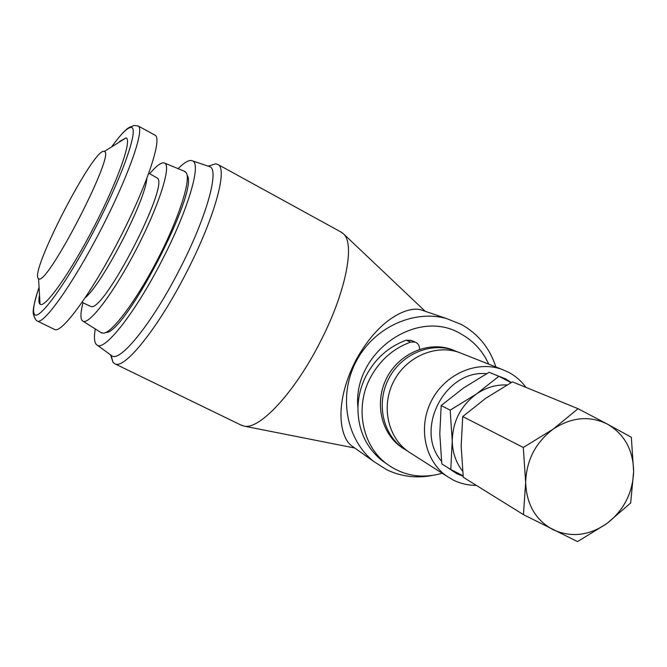<?xml version="1.0" encoding="UTF-8"?>
<svg xmlns="http://www.w3.org/2000/svg" width="667" height="667" viewBox="0 0 667 667"><rect width="100%" height="100%" fill="white"/><g stroke="black" fill="none" stroke-linecap="round" stroke-linejoin="round"><path stroke-width="1" d="M442.188 473.253C421.636 479.089 402.976 475.829 386.193 463.473C362.006 445.298 354.686 407.078 370.36 377.722C379.631 360.463 393.063 348.574 410.664 342.071L415.157 342.063C418.192 343.388 419.651 345.806 419.535 349.325M386.785 463.932L381.949 460.53C365.975 447.432 357.971 429.823 357.937 407.712C358.246 396.465 361.005 385.734 366.216 375.529C375.396 358.429 388.711 346.657 406.17 340.212L411.114 340.403M153.385 175.805L157.429 178.164C169.36 185.484 104.135 311.789 91.112 306.562L86.818 304.636M154.569 134.942L155.419 135.409C162.156 139.845 146.281 187.11 119.026 239.745C91.846 292.413 62.49 332.633 55.011 329.648L54.177 329.24M103.835 151.384L104.269 151.492C116.508 151.968 45.965 288.436 38.561 278.614L38.244 278.364C29.798 271.511 93.23 148.716 103.835 151.384M119.418 141.562L126.013 137.911C132.425 139.261 118.126 180.298 94.039 226.822C70.018 273.378 44.831 308.713 40.053 304.21L39.636 303.793C38.703 302.459 38.661 299.541 39.52 295.047M149.641 173.795C155.978 166.316 160.664 162.648 163.707 162.781L164.874 163.19C171.311 166.7 158.846 205.828 136.585 248.799C114.399 291.812 89.712 324.554 83.15 321.286L82.191 320.627C80.282 318.251 80.557 312.289 83 302.735M184.167 171.152L186.393 172.97C190.929 180.715 178.573 219.026 157.537 259.638C136.577 300.275 112.481 332.466 103.56 333.2L100.834 332.441M105.661 332.458C124.12 335.568 199.616 190.003 187.127 175.346M476.346 485.376C468.201 485.393 460.522 483.625 453.31 480.073L447.032 476.346C424.946 461.189 417.725 427.472 431.374 400.942C444.797 374.295 476.305 360.288 501.567 369.218L508.846 372.403C515.641 376.08 521.352 381.074 525.971 387.385M495.956 375.096L505.528 378.839L511.281 382.516M463.156 476.263L456.637 473.628L447.24 467.3M208.279 166.175L209.988 166.75C219.56 170.594 206.061 218.651 179.064 270.469C152.359 322.653 120.802 361.697 112.139 356.028L110.722 354.994M209.596 165.699L215.808 163.765L218.301 164.691C227.831 169.91 213.74 220.102 185.718 273.895C157.996 328.072 125.037 368.851 115.266 364.007L113.073 362.489L111.005 355.203M178.139 168.659C184.892 161.873 189.77 159.313 192.78 160.98C201.451 164.541 187.694 211.039 161.481 261.381C135.518 312.081 105.394 350.433 97.482 345.323C94.406 343.822 93.672 338.361 95.298 328.956M373.728 461.456L351.251 445.531C340.829 437.577 333.05 406.028 355.211 361.514C378.514 317.992 408.162 306.17 420.794 309.788L446.481 318.534C412.831 309.221 372.978 328.081 355.694 362.314C338.186 396.431 346.398 439.745 373.728 461.456L386.61 469.676C400.992 476.563 416.166 478.506 432.141 475.496M240.47 424.812L244.405 426.188C259.73 429.556 294.28 392.83 319.626 343.105C345.381 293.805 355.261 244.656 343.73 234.067L340.27 231.616M488.736 364.149C482.641 350.867 473.328 340.762 460.814 333.842C416.983 307.262 352.268 352.835 357.937 407.712M495.889 366.975C489.753 348.141 478.281 333.992 461.489 324.529L446.481 318.534M441.521 461.247C413.957 429.715 444.956 369.51 486.602 373.67M411.664 453.76L408.487 451.726C387.777 437.527 380.924 406.186 393.563 381.616C405.995 356.937 435.368 344.03 459.038 352.409L462.865 353.919M407.52 451.042L403.343 448.441C382.825 434.375 376.013 403.352 388.519 379.039C400.817 354.619 429.915 341.863 453.368 350.167L458.079 352.084M403.944 448.858L401.434 447.232C380.99 433.208 374.204 402.301 386.66 378.089C398.908 353.76 427.897 341.062 451.267 349.333L454.219 350.467M462.606 471.102C455.928 462.556 452.476 452.493 452.243 440.92C452.71 421.352 460.78 405.711 476.438 394.005C485.968 387.519 496.123 384.509 506.903 384.976M511.064 382.633L498.841 376.28L476.438 394.005L450.167 410.147L452.243 440.92L450.767 469.485L463.098 475.813M450.767 469.485L441.812 463.924L439.786 433.867L441.17 405.553L463.423 388.044L489.086 372.286L498.841 376.28M441.17 405.553L450.167 410.147M607.462 424.145C624.495 434.2 633.216 449.975 633.642 471.469C632.741 493.03 623.778 510.43 606.745 523.645C589.003 535.751 571.102 537.76 553.051 529.681C535.618 520.152 526.488 504.419 525.663 482.474C526.371 460.305 535.543 442.521 553.185 429.114C571.519 417.083 589.62 415.424 607.462 424.145L578.056 408.704L553.185 429.114L523.303 447.474L525.663 482.474L523.437 514.632L577.522 541.604L606.745 523.645L630.674 502.993L633.642 471.469L631.324 437.244L607.462 424.145M523.437 514.632L463.265 477.247L461.155 445.965L462.74 416.558L485.759 398.266L512.464 381.858L578.056 408.704M462.74 416.558L523.303 447.474M406.17 340.212L410.664 342.071M146.807 178.631C145.306 200.884 102.593 283.525 85.309 297.632M155.419 135.409L138.444 126.113C144.556 130.207 127.989 177.355 100.609 230.232C73.303 283.142 44.456 323.854 37.61 321.177L55.011 329.648M112.181 146.123C120.86 134.184 127.038 127.964 130.724 127.455C139.728 125.896 124.037 172.661 95.715 227.397C67.475 282.166 38.319 322.236 34.292 314.149C32.491 310.814 34.084 301.868 39.061 287.294M39.311 297.824L39.62 296.832M381.949 460.53L386.193 463.473M82.124 302.301L87.21 304.827M148.774 173.328L153.794 176.021M39.061 287.227C33.759 303.727 32.041 313.056 33.9 315.208C33.784 315.799 35.559 320.852 37.61 321.177M138.444 126.113C131.349 124.621 133.85 126.438 131.332 126.563C129.081 127.239 125.096 128.664 112.114 146.165M38.561 278.614L40.053 304.21M104.269 151.492L126.013 137.911M83.15 321.286L101.734 333.016M164.874 163.19L185.193 171.569M110.614 354.919L113.073 362.489M97.482 345.323L112.139 356.028M354.769 448.024L244.405 426.188M242.213 425.654L115.266 364.007M342.029 232.583L218.301 164.691M425.187 311.281L343.73 234.067M192.78 160.98L209.988 166.75M208.187 166.141L215.808 163.765M501.567 369.218L459.038 352.409M447.032 476.346L408.487 451.726M453.368 350.167L451.267 349.333M403.343 448.441L401.434 447.232M410.622 340.203L415.157 342.063"/></g></svg>
